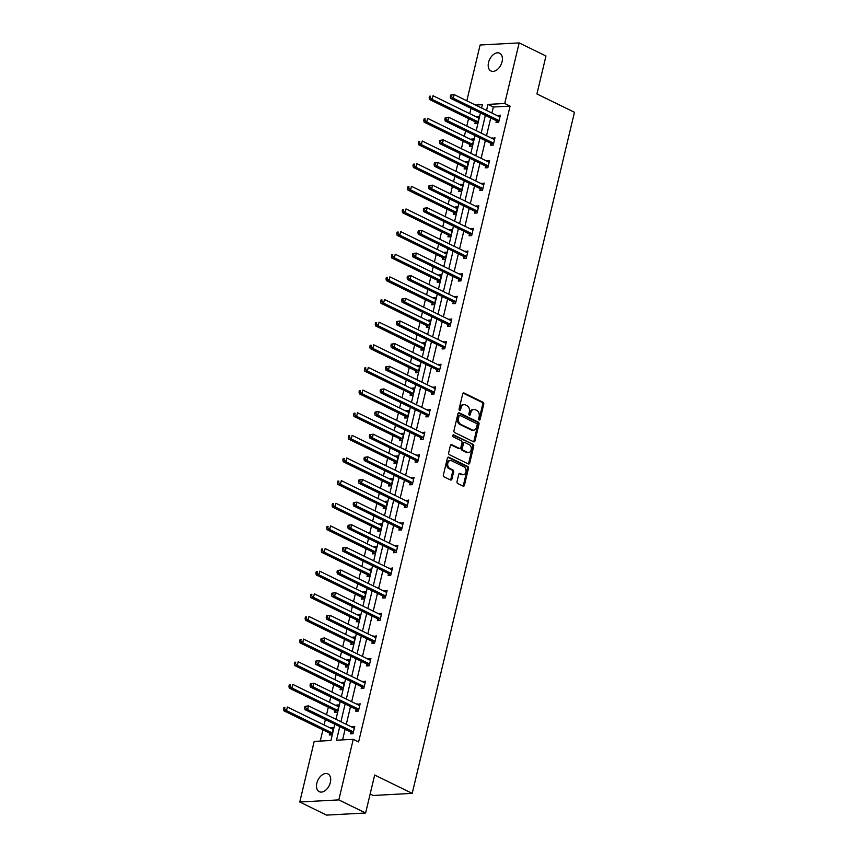 <?xml version="1.0" encoding="UTF-8"?>
<svg xmlns="http://www.w3.org/2000/svg" width="858" height="858" viewBox="0 0 858 858"><rect width="100%" height="100%" fill="white"/><g stroke="black" fill="none" stroke-linecap="round" stroke-linejoin="round"><path stroke-width="1.29" d="M479.161 419.98A1.062 0.772 86.9 0 0 480.137 419.348L483.74 404.215A1.512 1.105 86.9 0 0 483.033 402.273L464.081 393.018A1.512 1.105 86.9 0 0 462.687 393.929L459.084 409.062A1.062 0.772 86.9 0 0 460.553 409.781L461.025 407.829A4.848 3.539 86.9 0 1 464.135 404.633A4.848 3.539 86.9 0 1 465.476 404.912L467.052 405.684A4.848 3.539 86.9 0 1 469.337 411.883L468.876 413.846A1.062 0.772 86.9 0 0 470.345 414.564L470.817 412.612A4.848 3.539 86.9 0 1 473.916 409.405A4.848 3.539 86.9 0 1 475.268 409.695L476.844 410.467A4.848 3.539 86.9 0 1 479.129 416.666L478.667 418.629A1.062 0.772 86.9 0 0 479.161 419.98M478.914 419.787A1.062 0.772 86.9 0 0 479.086 419.401L482.689 404.268A1.512 1.105 86.9 0 0 481.971 402.327L463.148 393.136M459.33 410.231A1.062 0.772 86.9 0 0 459.502 409.845L459.963 407.882L461.025 407.829M469.122 415.004A1.062 0.772 86.9 0 0 469.294 414.618L469.755 412.666L470.817 412.612M316.849 783.172A9.878 6.263 116 0 1 327.938 773.927A9.878 6.263 116 0 1 330.362 782.442A9.878 6.263 116 0 1 319.273 791.687A9.878 6.263 116 0 1 316.849 783.172M488.545 62.462A9.878 6.263 116 0 1 499.646 53.217A9.878 6.263 116 0 1 502.059 61.733A9.878 6.263 116 0 1 490.969 70.978A9.878 6.263 116 0 1 488.545 62.462M457.024 481.574A1.512 1.105 86.9 0 0 457.743 483.515L463.063 486.111A1.512 1.105 86.9 0 0 464.446 485.199L468.457 468.393A1.512 1.105 86.9 0 0 467.739 466.452L448.788 457.196A1.512 1.105 86.9 0 0 447.393 458.108L443.393 474.914A1.512 1.105 86.9 0 0 444.112 476.855L450.525 479.987A1.512 1.105 86.9 0 0 451.919 479.075L453.635 471.889A1.512 1.105 86.9 0 0 452.927 469.948L449.742 468.393A4.054 2.96 86.9 0 1 447.704 463.964A4.054 2.96 86.9 0 1 450.429 460.531A4.054 2.96 86.9 0 1 451.555 460.767L464.028 466.859A4.054 2.96 86.9 0 1 466.055 471.289A4.054 2.96 86.9 0 1 463.341 474.721A4.054 2.96 86.9 0 1 462.215 474.485L460.135 473.466A1.512 1.105 86.9 0 0 458.74 474.377L457.024 481.574M466.816 100.794L480.105 45.002L519.154 42.9L545.967 55.995L536.926 93.951L574.463 112.28L412.205 793.371L374.667 775.042L365.626 812.998L338.813 799.892L299.764 802.005L314.2 741.409L330.92 740.508L334.802 724.216M519.154 42.9L504.719 103.496L487.988 104.397L486.55 110.435M339.747 726.629L336.518 740.207L353.249 739.306L358.612 741.923L510.081 106.113L504.719 103.496M353.249 739.306L338.813 799.892M473.616 441.806A1.512 1.105 86.9 0 0 475.01 440.894L479.011 424.088A1.512 1.105 86.9 0 0 478.292 422.147L459.341 412.891A1.512 1.105 86.9 0 0 457.957 413.803L453.946 430.609A1.512 1.105 86.9 0 0 454.665 432.55L473.616 441.806M473.734 446.235L469.723 463.041A1.512 1.105 86.9 0 1 468.339 463.953L449.388 454.697A1.512 1.105 86.9 0 1 448.67 452.767L450.386 445.57A1.512 1.105 86.9 0 1 451.78 444.659L459.459 448.412A1.512 1.105 86.9 0 0 460.853 447.501L461.99 442.728A1.512 1.105 86.9 0 0 461.282 440.787L453.281 436.883A1.062 0.772 86.9 0 1 453.753 434.888L473.015 444.294A1.512 1.105 86.9 0 1 473.734 446.235L472.672 446.289L468.672 463.106L469.723 463.041M365.626 812.998L326.576 815.1L299.764 802.005M370.141 794.015L373.155 795.484L412.205 793.371M335.049 710.724L334.663 712.344L337.301 712.204L339.028 704.944L336.39 705.083L338.717 706.231M336.261 705.619L336.39 705.083M345.838 665.443L345.452 667.063L348.091 666.923L349.817 659.663L347.179 659.802L349.506 660.95M347.05 660.338L347.179 659.802M356.617 620.162L356.231 621.782L358.869 621.642L360.607 614.382L357.968 614.521L360.296 615.669M357.84 615.057L357.968 614.521M367.406 574.881L367.02 576.501L369.659 576.361L371.385 569.101L368.747 569.24L371.085 570.388M368.629 569.776L368.747 569.24M378.196 529.601L377.81 531.22L380.448 531.081L382.175 523.82L379.536 523.97L381.874 525.107M388.985 484.32L388.599 485.939L391.237 485.8L392.964 478.539L390.326 478.689L392.664 479.826M399.774 439.039L399.388 440.658L402.027 440.519L403.753 433.258L401.115 433.408L403.442 434.545M410.553 393.758L410.167 395.377L412.805 395.238L414.543 387.977L411.904 388.127L414.232 389.264M421.342 348.477L420.956 350.096L423.595 349.957L425.321 342.696L422.683 342.846L425.021 343.983M432.132 303.196L431.746 304.815L434.384 304.676L436.111 297.415L433.472 297.565L435.81 298.702M442.921 257.915L442.535 259.534L445.173 259.395L446.9 252.145L444.262 252.284L446.6 253.421M453.71 212.634L453.324 214.253L455.963 214.114L457.689 206.864L455.051 207.003L457.378 208.14M464.5 167.353L464.103 168.972L466.741 168.833L468.479 161.583L465.84 161.722L468.168 162.859M465.712 162.259L465.84 161.722M475.278 122.072L474.892 123.702L477.531 123.552L479.257 116.302L476.619 116.441L478.957 117.578M476.501 116.978L476.619 116.441M481.692 107.647L480.92 107.69M471.01 108.323L469.734 113.664M468.565 118.576L466.784 126.051M465.615 130.963L464.339 136.304M463.17 141.216L461.389 148.691M460.22 153.603L458.944 158.944M457.775 163.857L455.995 171.332M454.826 176.244L453.55 181.585M452.381 186.497L450.6 193.972M449.431 198.884L448.155 204.225M446.986 209.137L445.205 216.613M444.036 221.525L442.76 226.866M441.591 231.778L439.811 239.253M438.642 244.165L437.365 249.506M436.196 254.418L434.416 261.894M433.247 266.806L431.971 272.147M430.802 277.059L429.021 284.534M427.852 289.446L426.587 294.787M425.407 299.699L423.627 307.175M422.458 312.087L421.192 317.428M420.023 322.34L418.243 329.815M417.063 334.727L415.798 340.068M414.629 344.98L412.848 352.456M411.679 357.368L410.403 362.709M409.234 367.621L407.453 375.096M406.284 380.008L405.008 385.349M403.839 390.261L402.059 397.737M400.89 402.649L399.614 407.99M398.444 412.902L396.664 420.377M395.495 425.289L394.219 430.63M393.05 435.542L391.269 443.018M390.1 447.93L388.824 453.271M387.655 458.183L385.875 465.658M384.706 470.57L383.429 475.911M382.26 480.823L380.48 488.299M379.311 493.211L378.035 498.552M376.866 503.464L375.085 510.939M373.916 515.851L372.64 521.192M371.471 526.104L369.691 533.579M368.522 538.492L367.256 543.833M366.087 548.745L364.296 556.22M363.127 561.132L361.861 566.473M360.692 571.385L358.912 578.86M357.732 583.772L356.467 589.114M355.298 594.026L353.517 601.501M352.348 606.413L351.072 611.754M349.903 616.666L348.123 624.141M346.954 629.053L345.677 634.394M344.508 639.307L342.728 646.782M341.559 651.694L340.283 657.035M339.114 661.947L337.333 669.422M336.164 674.334L334.888 679.675M333.719 684.587L331.939 692.063M330.77 696.975L329.493 702.316M328.324 707.228L326.544 714.703M325.375 719.605L324.099 724.956M322.93 729.868L320.259 741.087M469.884 144.712L469.498 146.332L472.136 146.192L473.873 138.942L471.235 139.082L473.562 140.219M471.106 139.618L471.235 139.082M459.105 189.993L458.719 191.613L461.357 191.473L463.084 184.223L460.446 184.363L462.773 185.5M448.316 235.274L447.93 236.894L450.568 236.754L452.295 229.504L449.656 229.644L451.984 230.781M437.526 280.555L437.14 282.175L439.779 282.035L441.505 274.774L438.867 274.925L441.205 276.061M426.737 325.836L426.351 327.456L428.989 327.316L430.716 320.055L428.078 320.206L430.416 321.342M415.948 371.117L415.562 372.737L418.2 372.597L419.937 365.336L417.299 365.487L419.626 366.623M405.169 416.398L404.783 418.018L407.421 417.878L409.148 410.617L406.51 410.767L408.837 411.904M394.38 461.679L393.994 463.299L396.632 463.159L398.359 455.898L395.72 456.048L398.048 457.185M383.59 506.96L383.204 508.579L385.843 508.44L387.569 501.179L384.931 501.329L387.269 502.466M372.801 552.241L372.415 553.86L375.053 553.721L376.78 546.46L374.142 546.6L376.48 547.747M374.013 547.136L374.142 546.6M362.012 597.522L361.626 599.141L364.264 599.002L365.991 591.741L363.352 591.881L365.69 593.028M363.234 592.417L363.352 591.881M351.233 642.803L350.836 644.422L353.475 644.283L355.212 637.022L352.574 637.162L354.901 638.309M352.445 637.698L352.574 637.162M340.444 688.084L340.058 689.703L342.696 689.564L344.423 682.303L341.784 682.442L344.112 683.59M341.656 682.979L341.784 682.442M329.654 733.365L329.268 734.984L331.907 734.845L333.633 727.584L330.995 727.723L333.333 728.871M330.866 728.26L330.995 727.723M485.381 115.347L481.156 133.076M479.987 137.988L475.761 155.716M474.592 160.628L470.366 178.357M469.197 183.269L464.972 200.997M463.803 205.909L459.577 223.638M458.408 228.55L454.182 246.278M453.013 251.19L448.798 268.919M447.629 273.831L443.404 291.559M442.235 296.471L438.009 314.2M436.84 319.112L432.614 336.84M431.445 341.741L427.22 359.481M426.051 364.382L421.825 382.121M420.656 387.022L416.43 404.761M415.261 409.663L411.036 427.402M409.867 432.303L405.641 450.042M404.472 454.944L400.246 472.683M399.077 477.584L394.862 495.323M393.683 500.225L389.468 517.953M388.299 522.865L384.073 540.594M382.904 545.506L378.678 563.234M377.509 568.146L373.284 585.875M372.115 590.787L367.889 608.515M366.72 613.427L362.494 631.156M361.325 636.068L357.1 653.796M355.931 658.708L351.705 676.436M350.536 681.349L346.31 699.077M345.141 703.989L340.916 721.717M481.606 108.022L482.4 104.697L475.557 105.062M335.971 719.304L340.197 701.576M341.366 696.664L345.592 678.935M346.761 674.023L350.986 656.295M352.155 651.383L356.381 633.654M357.55 628.742L361.776 611.014M362.945 606.102L367.17 588.374M368.339 583.461L372.565 565.733M373.734 560.821L377.949 543.093M379.129 538.181L383.344 520.452M384.513 515.54L388.738 497.812M389.907 492.9L394.133 475.171M395.302 470.259L399.528 452.531M400.697 447.619L404.922 429.89M406.091 424.978L410.317 407.25M411.486 402.338L415.712 384.609M416.881 379.697L421.106 361.969M422.275 357.057L426.501 339.328M427.67 334.416L431.896 316.688M433.065 311.776L437.28 294.047M438.449 289.135L442.674 271.407M443.843 266.495L448.069 248.766M449.238 243.865L453.464 226.126M454.633 221.225L458.858 203.485M460.027 198.584L464.253 180.845M465.422 175.944L469.648 158.204M470.817 153.303L475.042 135.564M476.211 130.663L480.437 112.924M510.081 106.113L493.35 107.014L491.913 113.052M490.744 117.964L486.518 135.693M485.349 140.605L481.124 158.333M479.954 163.245L475.729 180.974M474.56 185.886L470.334 203.614M469.165 208.526L464.939 226.255M463.77 231.167L459.556 248.895M458.376 253.807L454.161 271.536M452.992 276.448L448.766 294.176M447.597 299.088L443.371 316.816M442.202 321.729L437.977 339.457M436.808 344.369L432.582 362.097M431.413 367.01L427.187 384.738M426.018 389.65L421.793 407.378M420.624 412.29L416.398 430.019M415.229 434.931L411.003 452.659M409.834 457.571L405.609 475.3M404.44 480.212L400.225 497.94M399.056 502.852L394.83 520.581M393.661 525.493L389.435 543.221M388.266 548.123L384.041 565.862M382.872 570.763L378.646 588.502M377.477 593.404L373.251 611.143M372.082 616.044L367.857 633.783M366.688 638.684L362.462 656.424M361.293 661.325L357.067 679.064M355.898 683.965L351.673 701.705M350.504 706.606L346.289 724.334M345.109 729.246L342.578 739.875M493.35 107.014L487.988 104.397M351.973 727.123L354.74 726.447L353.013 733.697L350.375 733.847L350.761 732.217M357.368 704.482L360.135 703.807L358.408 711.057L355.77 711.207L356.156 709.577M362.762 681.842L365.529 681.166L363.803 688.416L361.164 688.566L361.55 686.936M368.157 659.201L370.924 658.526L369.197 665.776L366.559 665.926L366.945 664.296M373.552 636.561L376.319 635.885L374.592 643.146L371.954 643.285L372.34 641.655M378.946 613.92L381.713 613.245L379.976 620.506L377.338 620.645L377.734 619.015M384.341 591.28L387.108 590.604L385.371 597.865L382.732 598.005L383.118 596.374M389.736 568.639L392.492 567.964L390.765 575.225L388.127 575.364L388.513 573.734M395.13 545.999L397.887 545.323L396.16 552.584L393.522 552.724L393.908 551.093M400.514 523.359L403.281 522.683L401.555 529.944L398.916 530.083L399.302 528.464M405.909 500.718L408.676 500.042L406.949 507.303L404.311 507.443L404.697 505.823M411.304 478.078L414.071 477.402L412.344 484.663L409.706 484.802L410.092 483.183M416.698 455.437L419.465 454.761L417.739 462.022L415.1 462.162L415.486 460.542M422.093 432.797L424.86 432.121L423.133 439.382L420.495 439.521L420.881 437.902M427.488 410.156L430.255 409.481L428.528 416.741L425.89 416.881L426.276 415.261M432.882 387.516L435.649 386.84L433.923 394.101L431.284 394.24L431.671 392.621M438.277 364.875L441.044 364.2L439.307 371.46L436.668 371.6L437.065 369.98M443.672 342.235L446.439 341.559L444.701 348.82L442.063 348.959L442.449 347.34M449.066 319.594L451.823 318.919L450.096 326.179L447.458 326.319L447.844 324.699M454.461 296.954L457.217 296.278L455.491 303.539L452.852 303.678L453.239 302.059M459.845 274.313L462.612 273.638L460.885 280.898L458.247 281.038L458.633 279.418M465.24 251.673L468.007 250.997L466.28 258.258L463.642 258.397L464.028 256.778M470.634 229.032L473.401 228.357L471.675 235.618L469.036 235.757L469.423 234.137M476.029 206.392L478.796 205.716L477.069 212.977L474.431 213.116L474.817 211.497M481.424 183.751L484.191 183.076L482.464 190.337L479.826 190.476L480.212 188.857M486.818 161.111L489.586 160.435L487.859 167.696L485.22 167.836L485.607 166.216M492.213 138.47L494.98 137.795L493.253 145.056L490.604 145.195L491.001 143.576M497.608 115.83L500.375 115.154L498.637 122.415L495.999 122.555L496.385 120.935M497.737 115.304L500.064 116.441M492.342 137.945L494.669 139.082M486.947 160.585L489.274 161.722M481.553 183.226L483.88 184.363M476.158 205.866L478.496 207.003M470.763 228.507L473.101 229.644M465.368 251.147L467.707 252.284M459.974 273.788L462.312 274.925M454.579 296.428L456.917 297.565M449.184 319.069L451.522 320.206M443.8 341.699L446.128 342.846M438.406 364.339L440.733 365.487M433.011 386.979L435.338 388.127M427.616 409.62L429.944 410.767M422.222 432.26L424.549 433.408M416.827 454.901L419.165 456.048M411.432 477.541L413.771 478.689M406.038 500.182L408.376 501.329M400.643 522.822L402.981 523.97M395.248 545.463L397.586 546.61M389.854 568.103L392.192 569.251M384.47 590.744L386.797 591.881M379.075 613.384L381.402 614.521M373.68 636.025L376.008 637.162M368.286 658.665L370.613 659.802M362.891 681.306L365.218 682.442M357.496 703.946L359.834 705.083M352.102 726.587L354.44 727.723M473.916 409.405L472.865 409.47A4.848 3.539 86.9 0 0 469.755 412.666M464.135 404.633L463.073 404.686A4.848 3.539 86.9 0 0 459.963 407.882M473.487 441.741A1.512 1.105 86.9 0 0 473.948 440.948L477.96 424.142A1.512 1.105 86.9 0 0 477.241 422.2L458.419 413.009M477.166 424.935A1.062 0.772 86.9 0 0 476.662 423.573L460.027 415.454A1.062 0.772 86.9 0 0 459.051 416.087L458.558 418.157A4.848 3.539 86.9 0 0 460.843 424.356L472.211 429.912A4.848 3.539 86.9 0 0 473.562 430.19A4.848 3.539 86.9 0 0 476.673 426.994L477.166 424.935M458.976 415.508A1.062 0.772 86.9 0 0 458 416.141L459.051 416.087M473.562 430.19L472.511 430.255A4.848 3.539 86.9 0 1 471.16 429.965L459.791 424.41A4.848 3.539 86.9 0 1 457.507 418.211L458 416.141M468.211 463.899A1.512 1.105 86.9 0 0 468.672 463.106M450.847 444.776L458.408 448.466A1.512 1.105 86.9 0 0 458.826 448.562L459.888 448.498M452.981 435.081L473.015 444.294M467.438 452.305A4.054 2.96 86.9 0 0 468.565 452.541A4.054 2.96 86.9 0 0 471.289 449.12A4.054 2.96 86.9 0 0 469.251 444.68L464.854 442.535A1.512 1.105 86.9 0 0 463.47 443.447L462.333 448.219A1.512 1.105 86.9 0 0 463.041 450.16L467.438 452.305L466.387 452.359A4.054 2.96 86.9 0 0 467.513 452.606L468.565 452.541M463.803 442.599A1.512 1.105 86.9 0 0 462.408 443.511L463.47 443.447M466.387 452.359L461.99 450.214A1.512 1.105 86.9 0 1 461.272 448.273L462.408 443.511M472.672 446.289A1.512 1.105 86.9 0 0 471.964 444.358M463.341 474.721L462.28 474.774A4.054 2.96 86.9 0 1 461.154 474.538L459.202 473.584M450.429 460.531L449.367 460.585A4.054 2.96 86.9 0 0 446.653 464.017A4.054 2.96 86.9 0 0 448.68 468.447L449.742 468.393M450.407 479.933A1.512 1.105 86.9 0 0 450.868 479.139L452.584 471.943A1.512 1.105 86.9 0 0 451.866 470.002L448.68 468.447M462.934 486.046A1.512 1.105 86.9 0 0 463.395 485.253L467.396 468.447A1.512 1.105 86.9 0 0 466.688 466.505L447.855 457.314M478.871 117.921L478.7 117.932A1.544 1.126 -93.1 0 1 478.271 117.836L433.011 95.731L432.142 99.356L429.504 99.507L474.774 121.611A1.544 1.126 -93.1 0 1 475.15 121.911L476.576 123.606M430.212 97.63L430.566 96.182L429.504 96.235L429.161 97.694L430.212 97.63L432.142 99.356L477.413 121.471A1.544 1.126 -93.1 0 1 477.788 121.772L477.917 121.933M429.504 96.235L430.566 96.182M429.504 99.507L429.161 97.694M450.611 95.099L450.268 96.557L451.329 96.493L451.673 95.045L450.611 95.099L454.118 94.595L499.377 116.699A1.544 1.126 86.9 0 0 499.806 116.795L499.989 116.785M451.673 95.045L454.118 94.595L453.249 98.22L450.611 98.37L495.881 120.474A1.544 1.126 86.9 0 1 496.256 120.774L497.683 122.469M499.024 120.796L498.895 120.635A1.544 1.126 86.9 0 0 498.519 120.324L453.249 98.22L451.329 96.493M450.268 96.557L450.611 98.37M473.487 140.562L473.305 140.573A1.544 1.126 -93.1 0 1 472.876 140.476L427.616 118.372L426.748 121.997L424.109 122.147L469.38 144.251A1.544 1.126 -93.1 0 1 469.755 144.552L471.181 146.246M424.828 120.27L425.171 118.822L424.109 118.876L423.766 120.335L424.828 120.27L426.748 121.997L472.018 144.112A1.544 1.126 -93.1 0 1 472.393 144.412L472.522 144.573M424.109 118.876L425.171 118.822M424.109 122.147L423.766 120.335M468.093 163.202L467.91 163.213A1.544 1.126 -93.1 0 1 467.481 163.117L422.222 141.012L421.353 144.637L418.715 144.787L463.985 166.892A1.544 1.126 -93.1 0 1 464.36 167.192L465.787 168.887M419.433 142.911L419.776 141.463L418.725 141.516L418.372 142.975L419.433 142.911L421.353 144.637L466.623 166.752A1.544 1.126 -93.1 0 1 466.999 167.053L467.138 167.213M418.725 141.516L419.776 141.463M418.715 144.787L418.372 142.975M445.227 117.739L444.873 119.198L445.935 119.133L446.278 117.685L445.227 117.739L448.723 117.235L493.983 139.339A1.544 1.126 86.9 0 0 494.412 139.436L494.594 139.425M446.278 117.685L448.723 117.235L447.855 120.86L445.216 121.01L490.486 143.114A1.544 1.126 86.9 0 1 490.862 143.415L492.288 145.109M493.64 143.436L493.5 143.265A1.544 1.126 86.9 0 0 493.125 142.964L447.855 120.86L445.935 119.133M444.873 119.198L445.216 121.01M439.832 140.38L439.478 141.838L440.54 141.774L440.883 140.326L439.832 140.38L443.329 139.875L488.588 161.98A1.544 1.126 86.9 0 0 489.017 162.076L489.199 162.065M440.883 140.326L443.329 139.875L442.46 143.501L439.822 143.651L485.092 165.755A1.544 1.126 86.9 0 1 485.467 166.055L486.894 167.75M488.245 166.077L488.105 165.905A1.544 1.126 86.9 0 0 487.73 165.605L442.46 143.501L440.54 141.774M439.478 141.838L439.822 143.651M462.698 185.843L462.516 185.854A1.544 1.126 -93.1 0 1 462.087 185.757L416.827 163.653L415.958 167.278L413.32 167.428L458.59 189.532A1.544 1.126 -93.1 0 1 458.966 189.833L460.392 191.527M414.039 165.551L414.382 164.103L413.331 164.157L412.977 165.615L414.039 165.551L415.958 167.278L461.229 189.393A1.544 1.126 -93.1 0 1 461.604 189.693L461.743 189.854M413.331 164.157L414.382 164.103M413.32 167.428L412.977 165.615M434.438 163.02L434.084 164.479L435.145 164.414L435.489 162.966L434.438 163.02L437.934 162.516L483.204 184.62A1.544 1.126 86.9 0 0 483.622 184.717L483.805 184.706M435.489 162.966L437.934 162.516L437.076 166.141L434.438 166.28L479.697 188.395A1.544 1.126 86.9 0 1 480.072 188.696L481.499 190.39M482.85 188.717L482.711 188.546A1.544 1.126 86.9 0 0 482.335 188.245L437.076 166.141L435.145 164.414M434.084 164.479L434.438 166.28M457.303 208.483L457.121 208.494A1.544 1.126 -93.1 0 1 456.703 208.397L411.432 186.293L410.574 189.918L407.925 190.068L453.196 212.173A1.544 1.126 -93.1 0 1 453.571 212.473L454.997 214.168M408.644 188.192L408.987 186.744L407.936 186.797L407.582 188.256L408.644 188.192L410.574 189.918L455.834 212.033A1.544 1.126 -93.1 0 1 456.209 212.334L456.349 212.494M407.936 186.797L408.987 186.744M407.925 190.068L407.582 188.256M429.043 185.66L428.7 187.108L429.751 187.055L430.094 185.607L429.043 185.66L432.539 185.156L477.809 207.261A1.544 1.126 86.9 0 0 478.228 207.357L478.41 207.346M430.094 185.607L432.539 185.156L431.681 188.781L429.043 188.921L474.302 211.036A1.544 1.126 86.9 0 1 474.678 211.336L476.104 213.031M477.456 211.358L477.316 211.186A1.544 1.126 86.9 0 0 476.941 210.886L431.681 188.781L429.751 187.055M428.7 187.108L429.043 188.921M451.909 231.124L451.726 231.134A1.544 1.126 -93.1 0 1 451.308 231.038L406.038 208.934L405.18 212.559L402.541 212.709L447.801 234.813A1.544 1.126 -93.1 0 1 448.176 235.113L449.603 236.808M403.249 210.832L403.592 209.384L402.541 209.438L402.198 210.896L403.249 210.832L405.18 212.559L450.439 234.674A1.544 1.126 -93.1 0 1 450.815 234.974L450.954 235.135M402.541 209.438L403.592 209.384M402.541 212.709L402.198 210.896M423.648 208.301L423.305 209.749L424.356 209.695L424.699 208.247L423.648 208.301L427.145 207.797L472.415 229.901A1.544 1.126 86.9 0 0 472.833 229.998L473.015 229.987M424.699 208.247L427.145 207.797L426.287 211.422L423.648 211.561L468.908 233.676A1.544 1.126 86.9 0 1 469.283 233.977L470.71 235.671M472.061 233.998L471.921 233.826A1.544 1.126 86.9 0 0 471.546 233.526L426.287 211.422L424.356 209.695M423.305 209.749L423.648 211.561M446.514 253.764L446.332 253.775A1.544 1.126 -93.1 0 1 445.913 253.678L400.643 231.574L399.785 235.199L397.147 235.349L442.406 257.454A1.544 1.126 -93.1 0 1 442.782 257.754L444.208 259.448M397.855 233.473L398.198 232.025L397.147 232.078L396.804 233.537L397.855 233.473L399.785 235.199L445.045 257.314A1.544 1.126 -93.1 0 1 445.42 257.614L445.559 257.775M397.147 232.078L398.198 232.025M397.147 235.349L396.804 233.537M418.254 230.941L417.91 232.389L418.961 232.336L419.305 230.888L418.254 230.941L421.75 230.437L467.02 252.542A1.544 1.126 86.9 0 0 467.449 252.638L467.621 252.627M419.305 230.888L421.75 230.437L420.892 234.062L418.254 234.202L463.513 256.317A1.544 1.126 86.9 0 1 463.888 256.617L465.315 258.312M466.666 256.639L466.527 256.467A1.544 1.126 86.9 0 0 466.151 256.167L420.892 234.062L418.961 232.336M417.91 232.389L418.254 234.202M441.119 276.405L440.948 276.415A1.544 1.126 -93.1 0 1 440.519 276.319L395.248 254.215L394.39 257.84L391.752 257.99L437.012 280.094A1.544 1.126 -93.1 0 1 437.387 280.394L438.813 282.089M392.46 256.113L392.803 254.665L391.752 254.719L391.409 256.177L392.46 256.113L394.39 257.84L439.65 279.955A1.544 1.126 -93.1 0 1 440.025 280.255L440.165 280.416M391.752 254.719L392.803 254.665M391.752 257.99L391.409 256.177M412.859 253.582L412.516 255.03L413.567 254.976L413.921 253.528L412.859 253.582L416.355 253.078L461.625 275.182A1.544 1.126 86.9 0 0 462.054 275.268L462.226 275.268M413.921 253.528L416.355 253.078L415.497 256.703L412.859 256.842L458.118 278.957A1.544 1.126 86.9 0 1 458.494 279.258L459.931 280.952M461.272 279.268L461.132 279.107A1.544 1.126 86.9 0 0 460.757 278.807L415.497 256.703L413.567 254.976M412.516 255.03L412.859 256.842M435.725 299.045L435.553 299.056A1.544 1.126 -93.1 0 1 435.124 298.959L389.854 276.855L388.996 280.48L386.357 280.63L431.617 302.735A1.544 1.126 -93.1 0 1 431.992 303.035L433.429 304.729M387.065 278.753L387.408 277.306L386.357 277.359L386.014 278.818L387.065 278.753L388.996 280.48L434.255 302.595A1.544 1.126 -93.1 0 1 434.631 302.895L434.77 303.056M386.357 277.359L387.408 277.306M386.357 280.63L386.014 278.818M407.464 276.222L407.121 277.67L408.172 277.617L408.526 276.169L407.464 276.222L410.971 275.718L456.231 297.823A1.544 1.126 86.9 0 0 456.66 297.908L456.831 297.908M408.526 276.169L410.971 275.718L410.103 279.343L407.464 279.483L452.724 301.598A1.544 1.126 86.9 0 1 453.099 301.898L454.536 303.593M455.877 301.909L455.737 301.748A1.544 1.126 86.9 0 0 455.362 301.448L410.103 279.343L408.172 277.617M407.121 277.67L407.464 279.483M430.33 321.686L430.158 321.696A1.544 1.126 -93.1 0 1 429.729 321.6L384.47 299.496L383.601 303.121L380.963 303.271L426.222 325.375A1.544 1.126 -93.1 0 1 426.598 325.675L428.035 327.37M381.671 301.394L382.024 299.946L380.963 300L380.62 301.458L381.671 301.394L383.601 303.121L428.861 325.225A1.544 1.126 -93.1 0 1 429.236 325.536L429.375 325.697M380.963 300L382.024 299.946M380.963 303.271L380.62 301.458M424.935 344.326L424.764 344.337A1.544 1.126 -93.1 0 1 424.335 344.24L379.075 322.136L378.206 325.761L375.568 325.911L420.838 348.016A1.544 1.126 -93.1 0 1 421.214 348.316L422.64 350.01M376.276 324.034L376.63 322.587L375.568 322.64L375.225 324.099L376.276 324.034L378.206 325.761L423.477 347.865A1.544 1.126 -93.1 0 1 423.852 348.166L423.981 348.337M375.568 322.64L376.63 322.587M375.568 325.911L375.225 324.099M419.541 366.967L419.369 366.977A1.544 1.126 -93.1 0 1 418.94 366.881L373.68 344.777L372.812 348.402L370.173 348.552L415.444 370.656A1.544 1.126 -93.1 0 1 415.819 370.956L417.245 372.651M370.892 346.675L371.235 345.227L370.173 345.281L369.83 346.739L370.892 346.675L372.812 348.402L418.082 370.506A1.544 1.126 -93.1 0 1 418.457 370.806L418.586 370.978M370.173 345.281L371.235 345.227M370.173 348.552L369.83 346.739M414.157 389.607L413.974 389.618A1.544 1.126 -93.1 0 1 413.545 389.521L368.286 367.417L367.417 371.042L364.779 371.182L410.049 393.296A1.544 1.126 -93.1 0 1 410.424 393.597L411.851 395.291M365.497 369.315L365.84 367.868L364.779 367.921L364.435 369.38L365.497 369.315L367.417 371.042L412.687 393.146A1.544 1.126 -93.1 0 1 413.063 393.447L413.191 393.618M364.779 367.921L365.84 367.868M364.779 371.182L364.435 369.38M408.762 412.248L408.58 412.258A1.544 1.126 -93.1 0 1 408.151 412.162L362.891 390.058L362.022 393.683L359.384 393.822L404.654 415.937A1.544 1.126 -93.1 0 1 405.03 416.237L406.456 417.932M360.103 391.956L360.446 390.508L359.395 390.562L359.041 392.009L360.103 391.956L362.022 393.683L407.293 415.787A1.544 1.126 -93.1 0 1 407.668 416.087L407.807 416.259M359.395 390.562L360.446 390.508M359.384 393.822L359.041 392.009M403.367 434.888L403.185 434.899A1.544 1.126 -93.1 0 1 402.767 434.802L357.496 412.698L356.628 416.323L353.989 416.462L399.26 438.577A1.544 1.126 -93.1 0 1 399.635 438.878L401.061 440.572M354.708 414.596L355.051 413.148L354 413.202L353.646 414.65L354.708 414.596L356.628 416.323L401.898 438.427A1.544 1.126 -93.1 0 1 402.273 438.728L402.413 438.899M354 413.202L355.051 413.148M353.989 416.462L353.646 414.65M397.973 457.529L397.79 457.539A1.544 1.126 -93.1 0 1 397.372 457.443L352.102 435.338L351.244 438.964L348.605 439.103L393.865 461.218A1.544 1.126 -93.1 0 1 394.24 461.518L395.667 463.213M349.313 437.237L349.656 435.789L348.605 435.843L348.251 437.29L349.313 437.237L351.244 438.964L396.503 461.068A1.544 1.126 -93.1 0 1 396.879 461.368L397.018 461.54M348.605 435.843L349.656 435.789M348.605 439.103L348.251 437.29M392.578 480.169L392.396 480.169A1.544 1.126 -93.1 0 1 391.977 480.083L346.707 457.979L345.849 461.604L343.211 461.743L388.47 483.858A1.544 1.126 -93.1 0 1 388.846 484.159L390.272 485.853M343.919 459.877L344.262 458.429L343.211 458.483L342.868 459.931L343.919 459.877L345.849 461.604L391.109 483.708A1.544 1.126 -93.1 0 1 391.484 484.009L391.623 484.169M343.211 458.483L344.262 458.429M343.211 461.743L342.868 459.931M387.183 502.809L387.001 502.809A1.544 1.126 -93.1 0 1 386.583 502.724L341.312 480.619L340.454 484.244L337.816 484.384L383.076 506.499A1.544 1.126 -93.1 0 1 383.451 506.799L384.877 508.494M338.524 482.518L338.867 481.07L337.816 481.124L337.473 482.571L338.524 482.518L340.454 484.244L385.714 506.349A1.544 1.126 -93.1 0 1 386.089 506.649L386.229 506.81M337.816 481.124L338.867 481.07M337.816 484.384L337.473 482.571M381.789 525.45L381.617 525.45A1.544 1.126 -93.1 0 1 381.188 525.364L335.918 503.26L335.06 506.885L332.421 507.024L377.681 529.139A1.544 1.126 -93.1 0 1 378.056 529.44L379.483 531.134M333.129 505.158L333.472 503.71L332.421 503.764L332.078 505.212L333.129 505.158L335.06 506.885L380.319 528.989A1.544 1.126 -93.1 0 1 380.695 529.289L380.834 529.45M332.421 503.764L333.472 503.71M332.421 507.024L332.078 505.212M402.07 298.863L401.726 300.311L402.777 300.257L403.131 298.809L402.07 298.863L405.577 298.359L450.836 320.463A1.544 1.126 86.9 0 0 451.265 320.549L451.437 320.549M403.131 298.809L405.577 298.359L404.708 301.984L402.07 302.123L447.34 324.238A1.544 1.126 86.9 0 1 447.715 324.538L449.142 326.233M450.482 324.549L450.353 324.388A1.544 1.126 86.9 0 0 449.978 324.088L404.708 301.984L402.777 300.257M401.726 300.311L402.07 302.123M396.675 321.503L396.332 322.951L397.393 322.898L397.737 321.45L396.675 321.503L400.182 320.999L445.441 343.103A1.544 1.126 86.9 0 0 445.87 343.189L446.042 343.189M397.737 321.45L400.182 320.999L399.313 324.624L396.675 324.764L441.945 346.879A1.544 1.126 86.9 0 1 442.32 347.179L443.747 348.874M445.087 347.19L444.959 347.029A1.544 1.126 86.9 0 0 444.583 346.729L399.313 324.624L397.393 322.898M396.332 322.951L396.675 324.764M391.28 344.144L390.937 345.592L391.999 345.538L392.342 344.09L391.28 344.144L394.787 343.64L440.047 365.744A1.544 1.126 86.9 0 0 440.476 365.83L440.658 365.83M392.342 344.09L394.787 343.64L393.919 347.265L391.28 347.404L436.55 369.519A1.544 1.126 86.9 0 1 436.926 369.819L438.352 371.514M439.704 369.83L439.564 369.669A1.544 1.126 86.9 0 0 439.189 369.369L393.919 347.265L391.999 345.538M390.937 345.592L391.28 347.404M385.896 366.784L385.542 368.232L386.604 368.179L386.947 366.731L385.896 366.784L389.393 366.28L434.652 388.384A1.544 1.126 86.9 0 0 435.081 388.47L435.263 388.47M386.947 366.731L389.393 366.28L388.524 369.905L385.886 370.045L431.156 392.149A1.544 1.126 86.9 0 1 431.531 392.46L432.958 394.154M434.309 392.471L434.169 392.31A1.544 1.126 86.9 0 0 433.794 392.009L388.524 369.905L386.604 368.179M385.542 368.232L385.886 370.045M380.502 389.425L380.148 390.873L381.209 390.819L381.553 389.371L380.502 389.425L383.998 388.921L429.268 411.025A1.544 1.126 86.9 0 0 429.686 411.111L429.869 411.111M381.553 389.371L383.998 388.921L383.129 392.546L380.491 392.685L425.761 414.789A1.544 1.126 86.9 0 1 426.136 415.09L427.563 416.795M428.914 415.111L428.775 414.95A1.544 1.126 86.9 0 0 428.399 414.65L383.129 392.546L381.209 390.819M380.148 390.873L380.491 392.685M375.107 412.065L374.764 413.513L375.815 413.459L376.158 412.012L375.107 412.065L378.603 411.561L423.873 433.665A1.544 1.126 86.9 0 0 424.292 433.751L424.474 433.74M376.158 412.012L378.603 411.561L377.745 415.186L375.107 415.326L420.366 437.43A1.544 1.126 86.9 0 1 420.742 437.73L422.168 439.435M423.52 437.752L423.38 437.591A1.544 1.126 86.9 0 0 423.005 437.29L377.745 415.186L375.815 413.459M374.764 413.513L375.107 415.326M369.712 434.706L369.369 436.154L370.42 436.1L370.763 434.652L369.712 434.706L373.209 434.202L418.479 456.306A1.544 1.126 86.9 0 0 418.897 456.392L419.079 456.381M370.763 434.652L373.209 434.202L372.351 437.827L369.712 437.966L414.972 460.07A1.544 1.126 86.9 0 1 415.347 460.371L416.774 462.076M418.125 460.392L417.985 460.231A1.544 1.126 86.9 0 0 417.61 459.931L372.351 437.827L370.42 436.1M369.369 436.154L369.712 437.966M364.318 457.346L363.974 458.794L365.025 458.74L365.369 457.293L364.318 457.346L367.814 456.842L413.084 478.946A1.544 1.126 86.9 0 0 413.502 479.032L413.685 479.021M365.369 457.293L367.814 456.842L366.956 460.467L364.318 460.607L409.577 482.711A1.544 1.126 86.9 0 1 409.952 483.011L411.379 484.706M412.73 483.033L412.591 482.872A1.544 1.126 86.9 0 0 412.215 482.571L366.956 460.467L365.025 458.74M363.974 458.794L364.318 460.607M358.923 479.987L358.58 481.435L359.631 481.381L359.974 479.933L358.923 479.987L362.419 479.483L407.689 501.587A1.544 1.126 86.9 0 0 408.118 501.673L408.29 501.662M359.974 479.933L362.419 479.483L361.561 483.108L358.923 483.247L404.182 505.351A1.544 1.126 86.9 0 1 404.558 505.652L405.995 507.346M407.336 505.673L407.196 505.512A1.544 1.126 86.9 0 0 406.821 505.212L361.561 483.108L359.631 481.381M358.58 481.435L358.923 483.247M353.528 502.627L353.185 504.075L354.236 504.021L354.59 502.574L353.528 502.627L357.035 502.123L402.295 524.227A1.544 1.126 86.9 0 0 402.724 524.313L402.895 524.302M354.59 502.574L357.035 502.123L356.167 505.748L353.528 505.888L398.788 527.992A1.544 1.126 86.9 0 1 399.163 528.292L400.6 529.987M401.941 528.313L401.801 528.153A1.544 1.126 86.9 0 0 401.426 527.852L356.167 505.748L354.236 504.021M353.185 504.075L353.528 505.888M376.394 548.09L376.222 548.09A1.544 1.126 -93.1 0 1 375.793 548.005L330.534 525.9L329.665 529.525L327.027 529.665L372.286 551.78A1.544 1.126 -93.1 0 1 372.662 552.08L374.099 553.775M327.735 527.799L328.088 526.351L327.027 526.404L326.684 527.852L327.735 527.799L329.665 529.525L374.925 551.63A1.544 1.126 -93.1 0 1 375.3 551.93L375.439 552.091M327.027 526.404L328.088 526.351M327.027 529.665L326.684 527.852M348.134 525.268L347.79 526.715L348.841 526.662L349.195 525.214L348.134 525.268L351.641 524.764L396.9 546.868A1.544 1.126 86.9 0 0 397.329 546.954L397.501 546.943M349.195 525.214L351.641 524.764L350.772 528.389L348.134 528.528L393.393 550.632A1.544 1.126 86.9 0 1 393.768 550.933L395.206 552.627M396.546 550.954L396.417 550.793A1.544 1.126 86.9 0 0 396.042 550.493L350.772 528.389L348.841 526.662M347.79 526.715L348.134 528.528M370.999 570.731L370.828 570.731A1.544 1.126 -93.1 0 1 370.399 570.645L325.139 548.541L324.27 552.166L321.632 552.305L366.892 574.42A1.544 1.126 -93.1 0 1 367.267 574.721L368.704 576.415M322.34 550.439L322.694 548.991L321.632 549.045L321.289 550.493L322.34 550.439L324.27 552.166L369.53 574.27A1.544 1.126 -93.1 0 1 369.905 574.57L370.045 574.731M321.632 549.045L322.694 548.991M321.632 552.305L321.289 550.493M342.739 547.908L342.396 549.356L343.447 549.302L343.801 547.844L342.739 547.908L346.246 547.404L391.505 569.508A1.544 1.126 86.9 0 0 391.934 569.594L392.106 569.583M343.801 547.844L346.246 547.404L345.377 551.029L342.739 551.168L388.009 573.273A1.544 1.126 86.9 0 1 388.384 573.573L389.811 575.268M391.151 573.594L391.023 573.434A1.544 1.126 86.9 0 0 390.647 573.133L345.377 551.029L343.447 549.302M342.396 549.356L342.739 551.168M365.605 593.371L365.433 593.371A1.544 1.126 -93.1 0 1 365.004 593.286L319.744 571.181L318.876 574.806L316.237 574.946L361.508 597.05A1.544 1.126 -93.1 0 1 361.883 597.361L363.309 599.056M316.945 573.08L317.299 571.632L316.237 571.685L315.894 573.133L316.945 573.08L318.876 574.806L364.146 596.911A1.544 1.126 -93.1 0 1 364.521 597.211L364.65 597.372M316.237 571.685L317.299 571.632M316.237 574.946L315.894 573.133M337.344 570.549L337.001 571.996L338.063 571.943L338.406 570.484L337.344 570.549L340.851 570.034L386.111 592.149A1.544 1.126 86.9 0 0 386.54 592.235L386.722 592.224M338.406 570.484L340.851 570.034L339.983 573.67L337.344 573.809L382.614 595.913A1.544 1.126 86.9 0 1 382.99 596.213L384.416 597.908M385.757 596.235L385.628 596.074A1.544 1.126 86.9 0 0 385.253 595.774L339.983 573.67L338.063 571.943M337.001 571.996L337.344 573.809M360.21 616.012L360.038 616.012A1.544 1.126 -93.1 0 1 359.609 615.926L314.35 593.822L313.481 597.447L310.843 597.586L356.113 619.69A1.544 1.126 -93.1 0 1 356.488 619.991L357.915 621.696M311.561 595.72L311.904 594.272L310.843 594.326L310.499 595.774L311.561 595.72L313.481 597.447L358.751 619.551A1.544 1.126 -93.1 0 1 359.127 619.851L359.255 620.012M310.843 594.326L311.904 594.272M310.843 597.586L310.499 595.774M331.96 593.189L331.606 594.637L332.668 594.583L333.011 593.125L331.96 593.189L335.457 592.674L380.716 614.789A1.544 1.126 86.9 0 0 381.145 614.875L381.327 614.864M333.011 593.125L335.457 592.674L334.588 596.31L331.949 596.449L377.22 618.554A1.544 1.126 86.9 0 1 377.595 618.854L379.022 620.548M380.373 618.875L380.233 618.715A1.544 1.126 86.9 0 0 379.858 618.414L334.588 596.31L332.668 594.583M331.606 594.637L331.949 596.449M354.826 638.652L354.644 638.652A1.544 1.126 -93.1 0 1 354.215 638.567L308.955 616.462L308.086 620.087L305.448 620.227L350.718 642.331A1.544 1.126 -93.1 0 1 351.094 642.631L352.52 644.337M306.167 618.361L306.51 616.913L305.448 616.966L305.105 618.414L306.167 618.361L308.086 620.087L353.357 642.192A1.544 1.126 -93.1 0 1 353.732 642.492L353.871 642.653M305.448 616.966L306.51 616.913M305.448 620.227L305.105 618.414M326.566 615.83L326.212 617.277L327.273 617.224L327.617 615.765L326.566 615.83L330.062 615.315L375.321 637.43A1.544 1.126 86.9 0 0 375.75 637.515L375.933 637.505M327.617 615.765L330.062 615.315L329.193 618.95L326.555 619.09L371.825 641.194A1.544 1.126 86.9 0 1 372.2 641.494L373.627 643.189M374.978 641.516L374.839 641.355A1.544 1.126 86.9 0 0 374.463 641.055L329.193 618.95L327.273 617.224M326.212 617.277L326.555 619.09M349.431 661.282L349.249 661.293A1.544 1.126 -93.1 0 1 348.82 661.207L303.56 639.103L302.692 642.728L300.053 642.867L345.324 664.971A1.544 1.126 -93.1 0 1 345.699 665.272L347.125 666.977M300.772 641.001L301.115 639.553L300.064 639.607L299.71 641.055L300.772 641.001L302.692 642.728L347.962 664.832A1.544 1.126 -93.1 0 1 348.337 665.132L348.477 665.293M300.064 639.607L301.115 639.553M300.053 642.867L299.71 641.055M321.171 638.47L320.817 639.918L321.879 639.864L322.222 638.406L321.171 638.47L324.667 637.955L369.937 660.07A1.544 1.126 86.9 0 0 370.356 660.156L370.538 660.145M322.222 638.406L324.667 637.955L323.809 641.591L321.16 641.73L366.43 663.835A1.544 1.126 86.9 0 1 366.806 664.135L368.232 665.829M369.584 664.156L369.444 663.995A1.544 1.126 86.9 0 0 369.069 663.695L323.809 641.591L321.879 639.864M320.817 639.918L321.16 641.73M344.037 683.923L343.854 683.933A1.544 1.126 -93.1 0 1 343.436 683.847L298.166 661.743L297.297 665.368L294.659 665.508L339.929 687.612A1.544 1.126 -93.1 0 1 340.304 687.912L341.731 689.617M295.377 663.642L295.72 662.194L294.669 662.247L294.315 663.695L295.377 663.642L297.297 665.368L342.567 687.472A1.544 1.126 -93.1 0 1 342.943 687.773L343.082 687.934M294.669 662.247L295.72 662.194M294.659 665.508L294.315 663.695M315.776 661.11L315.433 662.558L316.484 662.505L316.827 661.046L315.776 661.11L319.273 660.596L364.543 682.711A1.544 1.126 86.9 0 0 364.961 682.796L365.143 682.786M316.827 661.046L319.273 660.596L318.415 664.231L315.776 664.371L361.036 686.475A1.544 1.126 86.9 0 1 361.411 686.775L362.837 688.47M364.189 686.797L364.049 686.636A1.544 1.126 86.9 0 0 363.674 686.336L318.415 664.231L316.484 662.505M315.433 662.558L315.776 664.371M338.642 706.563L338.46 706.574A1.544 1.126 -93.1 0 1 338.041 706.488L292.771 684.384L291.913 688.009L289.275 688.148L334.534 710.252A1.544 1.126 -93.1 0 1 334.91 710.553L336.336 712.247M289.983 686.282L290.326 684.834L289.275 684.888L288.931 686.336L289.983 686.282L291.913 688.009L337.173 710.113A1.544 1.126 -93.1 0 1 337.548 710.413L337.687 710.574M289.275 684.888L290.326 684.834M289.275 688.148L288.931 686.336M310.381 683.751L310.038 685.199L311.089 685.145L311.433 683.687L310.381 683.751L313.878 683.236L359.148 705.351A1.544 1.126 86.9 0 0 359.566 705.437L359.749 705.426M311.433 683.687L313.878 683.236L313.02 686.872L310.381 687.011L355.641 709.116A1.544 1.126 86.9 0 1 356.016 709.416L357.443 711.11M358.794 709.437L358.655 709.276A1.544 1.126 86.9 0 0 358.279 708.976L313.02 686.872L311.089 685.145M310.038 685.199L310.381 687.011M333.247 729.203L333.065 729.214A1.544 1.126 -93.1 0 1 332.647 729.128L287.376 707.024L286.518 710.649L283.88 710.789L329.14 732.893A1.544 1.126 -93.1 0 1 329.515 733.193L330.941 734.888M284.588 708.923L284.931 707.475L283.88 707.528L283.537 708.976L284.588 708.923L286.518 710.649L331.778 732.753A1.544 1.126 -93.1 0 1 332.153 733.054L332.293 733.215M283.88 707.528L284.931 707.475M283.88 710.789L283.537 708.976M304.987 706.391L304.644 707.839L305.695 707.786L306.038 706.327L304.987 706.391L308.483 705.877L353.753 727.992A1.544 1.126 86.9 0 0 354.182 728.077L354.354 728.067M306.038 706.327L308.483 705.877L307.625 709.512L304.987 709.652L350.246 731.756A1.544 1.126 86.9 0 1 350.622 732.056L352.048 733.751M353.399 732.078L353.26 731.917A1.544 1.126 86.9 0 0 352.885 731.617L307.625 709.512L305.695 707.786M304.644 707.839L304.987 709.652M479.086 419.401L480.137 419.348M459.502 409.845L460.553 409.781M469.294 414.618L470.345 414.564M463.245 393.061L464.081 393.018M481.971 402.327L483.033 402.273M482.689 404.268L483.74 404.215M458.515 412.934L459.341 412.891M477.241 422.2L478.292 422.147M477.96 424.142L479.011 424.088M473.948 440.948L475.01 440.894M457.507 418.211L458.558 418.157M459.791 424.41L460.843 424.356M471.16 429.965L472.211 429.912M450.943 444.701L451.78 444.659M458.408 448.466L459.459 448.412M453.174 434.92L453.753 434.888M461.272 448.273L462.333 448.219M461.99 450.214L463.041 450.16M459.309 473.509L460.135 473.466M461.154 474.538L462.215 474.485M451.866 470.002L452.927 469.948M452.584 471.943L453.635 471.889M450.868 479.139L451.919 479.075M447.962 457.239L448.788 457.196M466.688 466.505L467.739 466.452M467.396 468.447L468.457 468.393M463.395 485.253L464.446 485.199M474.774 121.611L477.413 121.471M475.15 121.911L477.788 121.772M498.895 120.635L496.256 120.774M498.519 120.324L495.881 120.474M469.38 144.251L472.018 144.112M469.755 144.552L472.393 144.412M463.985 166.892L466.623 166.752M464.36 167.192L466.999 167.053M493.5 143.265L490.862 143.415M493.125 142.964L490.486 143.114M488.105 165.905L485.467 166.055M487.73 165.605L485.092 165.755M458.59 189.532L461.229 189.393M458.966 189.833L461.604 189.693M482.711 188.546L480.072 188.696M482.335 188.245L479.697 188.395M453.196 212.173L455.834 212.033M453.571 212.473L456.209 212.334M477.316 211.186L474.678 211.336M476.941 210.886L474.302 211.036M447.801 234.813L450.439 234.674M448.176 235.113L450.815 234.974M471.921 233.826L469.283 233.977M471.546 233.526L468.908 233.676M442.406 257.454L445.045 257.314M442.782 257.754L445.42 257.614M466.527 256.467L463.888 256.617M466.151 256.167L463.513 256.317M437.012 280.094L439.65 279.955M437.387 280.394L440.025 280.255M461.132 279.107L458.494 279.258M460.757 278.807L458.118 278.957M431.617 302.735L434.255 302.595M431.992 303.035L434.631 302.895M455.737 301.748L453.099 301.898M455.362 301.448L452.724 301.598M426.222 325.375L428.861 325.225M426.598 325.675L429.236 325.536M420.838 348.016L423.477 347.865M421.214 348.316L423.852 348.166M415.444 370.656L418.082 370.506M415.819 370.956L418.457 370.806M410.049 393.296L412.687 393.146M410.424 393.597L413.063 393.447M404.654 415.937L407.293 415.787M405.03 416.237L407.668 416.087M399.26 438.577L401.898 438.427M399.635 438.878L402.273 438.728M393.865 461.218L396.503 461.068M394.24 461.518L396.879 461.368M388.47 483.858L391.109 483.708M388.846 484.159L391.484 484.009M383.076 506.499L385.714 506.349M383.451 506.799L386.089 506.649M377.681 529.139L380.319 528.989M378.056 529.44L380.695 529.289M450.353 324.388L447.715 324.538M449.978 324.088L447.34 324.238M444.959 347.029L442.32 347.179M444.583 346.729L441.945 346.879M439.564 369.669L436.926 369.819M439.189 369.369L436.55 369.519M434.169 392.31L431.531 392.46M433.794 392.009L431.156 392.149M428.775 414.95L426.136 415.09M428.399 414.65L425.761 414.789M423.38 437.591L420.742 437.73M423.005 437.29L420.366 437.43M417.985 460.231L415.347 460.371M417.61 459.931L414.972 460.07M412.591 482.872L409.952 483.011M412.215 482.571L409.577 482.711M407.196 505.512L404.558 505.652M406.821 505.212L404.182 505.351M401.801 528.153L399.163 528.292M401.426 527.852L398.788 527.992M372.286 551.78L374.925 551.63M372.662 552.08L375.3 551.93M396.417 550.793L393.768 550.933M396.042 550.493L393.393 550.632M366.892 574.42L369.53 574.27M367.267 574.721L369.905 574.57M391.023 573.434L388.384 573.573M390.647 573.133L388.009 573.273M361.508 597.05L364.146 596.911M361.883 597.361L364.521 597.211M385.628 596.074L382.99 596.213M385.253 595.774L382.614 595.913M356.113 619.69L358.751 619.551M356.488 619.991L359.127 619.851M380.233 618.715L377.595 618.854M379.858 618.414L377.22 618.554M350.718 642.331L353.357 642.192M351.094 642.631L353.732 642.492M374.839 641.355L372.2 641.494M374.463 641.055L371.825 641.194M345.324 664.971L347.962 664.832M345.699 665.272L348.337 665.132M369.444 663.995L366.806 664.135M369.069 663.695L366.43 663.835M339.929 687.612L342.567 687.472M340.304 687.912L342.943 687.773M364.049 686.636L361.411 686.775M363.674 686.336L361.036 686.475M334.534 710.252L337.173 710.113M334.91 710.553L337.548 710.413M358.655 709.276L356.016 709.416M358.279 708.976L355.641 709.116M329.14 732.893L331.778 732.753M329.515 733.193L332.153 733.054M353.26 731.917L350.622 732.056M352.885 731.617L350.246 731.756M458.676 415.444L459.738 415.39M463.384 442.503L464.435 442.449"/></g></svg>
